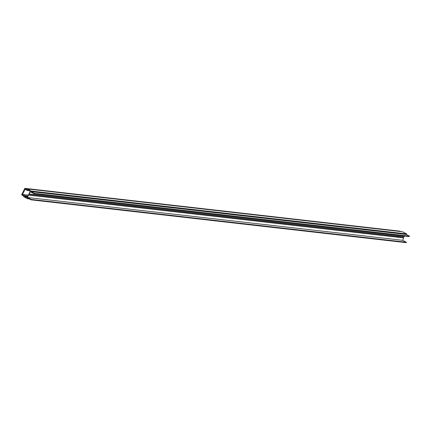 <?xml version="1.0" encoding="UTF-8"?>
<svg xmlns="http://www.w3.org/2000/svg" width="431" height="431" viewBox="0 0 431 431"><rect width="100%" height="100%" fill="white"/><g stroke="black" fill="none" stroke-linecap="round" stroke-linejoin="round"><path stroke-width="0.65" d="M31 199.828L27.821 198.152L27.53 198.723L23.56 196.622L23.85 196.057L21.625 194.882L24.879 188.352L27.169 189.548L27.455 188.977L31.431 191.073L31.14 191.644L34.318 193.32L34.108 193.729L30.466 191.806L28.829 194.031L30.256 191.283L27.762 189.963L27.471 190.534L25.09 189.274L22.434 194.483L24.82 195.739L24.529 196.31L27.024 197.63L28.424 194.86L27.562 197.5L31.21 199.424L31 199.828L406.131 242.648L406.341 242.238L402.699 240.315L403.642 237.907L403.368 237.626M399.946 231.178L400.841 231.592M27.455 188.977L402.592 231.792L406.562 233.893L406.271 234.459L409.45 236.14L409.245 236.544L34.108 193.729M404.698 236.026L404.041 236.878L28.904 194.063M28.985 194.052L404.041 236.878M398.125 236.204L397.732 236.975M403.561 237.68L28.414 194.855M29.281 198.923L27.53 198.723M402.699 240.315L27.562 197.5M31.21 199.424L406.341 242.238M27.417 196.638L24.529 196.31M28.015 195.119L22.434 194.483M24.82 195.739L27.643 196.062M29.216 190.734L27.471 190.534M406.271 234.459L31.14 191.644M34.318 193.32L409.45 236.14M31.431 191.073L406.562 233.893M403.642 237.907L28.511 195.092M24.944 188.374L400.076 231.188M29.076 193.977L404.208 236.797M28.327 194.817L403.464 237.637M400.011 231.172L24.879 188.352M403.416 237.626L28.279 194.807"/></g></svg>
